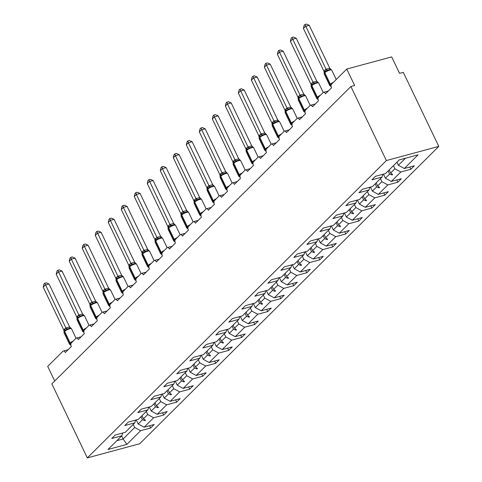 <?xml version="1.0" encoding="UTF-8"?>
<svg xmlns="http://www.w3.org/2000/svg" width="482" height="482" viewBox="0 0 482 482"><rect width="100%" height="100%" fill="white"/><g stroke="black" fill="none" stroke-linecap="round" stroke-linejoin="round"><path stroke-width="0.72" d="M438.783 146.395L403.307 72.348L399.566 73.36L391.679 56.906L346.763 69.04L354.65 85.495L350.902 86.507L51.851 383.853L87.326 457.9L139.732 443.741L438.783 146.395L386.383 160.554L87.326 457.9M54.713 381.009L47.712 366.386L62.889 351.3A2.832 1.609 74.9 0 1 63.335 351.035A2.832 1.609 74.9 0 1 65.323 352.523L71.33 346.552A2.832 1.609 -105.1 0 1 71.396 342.841L75.897 338.364A2.832 1.609 74.9 0 1 76.343 338.099A2.832 1.609 74.9 0 1 78.331 339.587L84.338 333.616A2.832 1.609 -105.1 0 1 84.404 329.905L88.911 325.428A2.832 1.609 74.9 0 1 89.351 325.163A2.832 1.609 74.9 0 1 91.345 326.651L97.346 320.681A2.832 1.609 -105.1 0 1 97.412 316.969L101.919 312.493A2.832 1.609 74.9 0 1 102.365 312.228A2.832 1.609 74.9 0 1 104.353 313.716L110.354 307.745A2.832 1.609 -105.1 0 1 110.426 304.034L114.927 299.557A2.832 1.609 74.9 0 1 115.373 299.292A2.832 1.609 74.9 0 1 117.361 300.78L123.368 294.809A2.832 1.609 -105.1 0 1 123.434 291.098L127.935 286.621A2.832 1.609 74.9 0 1 128.381 286.356A2.832 1.609 74.9 0 1 130.369 287.844L136.376 281.874A2.832 1.609 -105.1 0 1 136.442 278.162L140.949 273.686A2.832 1.609 74.9 0 1 141.389 273.421A2.832 1.609 74.9 0 1 143.383 274.909L149.384 268.938A2.832 1.609 -105.1 0 1 149.45 265.227L153.957 260.75A2.832 1.609 74.9 0 1 154.403 260.485A2.832 1.609 74.9 0 1 156.391 261.973L162.392 256.002A2.832 1.609 -105.1 0 1 162.464 252.291L166.965 247.814A2.832 1.609 74.9 0 1 167.411 247.549A2.832 1.609 74.9 0 1 169.399 249.037L175.406 243.067A2.832 1.609 -105.1 0 1 175.472 239.355L179.973 234.879A2.832 1.609 74.9 0 1 180.419 234.613A2.832 1.609 74.9 0 1 182.407 236.102L188.414 230.131A2.832 1.609 -105.1 0 1 188.48 226.42L192.987 221.943A2.832 1.609 74.9 0 1 193.427 221.678A2.832 1.609 74.9 0 1 195.421 223.166L201.422 217.195A2.832 1.609 -105.1 0 1 201.488 213.484L205.995 209.007A2.832 1.609 74.9 0 1 206.441 208.742A2.832 1.609 74.9 0 1 208.429 210.23L214.43 204.266A2.832 1.609 -105.1 0 1 214.502 200.548L219.003 196.072A2.832 1.609 74.9 0 1 219.449 195.806A2.832 1.609 74.9 0 1 221.437 197.295L227.444 191.33A2.832 1.609 -105.1 0 1 227.51 187.612L232.011 183.136A2.832 1.609 74.9 0 1 232.457 182.877A2.832 1.609 74.9 0 1 234.445 184.365L240.452 178.394A2.832 1.609 -105.1 0 1 240.518 174.683L245.025 170.2A2.832 1.609 74.9 0 1 245.465 169.941A2.832 1.609 74.9 0 1 247.459 171.429L253.46 165.459A2.832 1.609 -105.1 0 1 253.526 161.747L258.033 157.265A2.832 1.609 74.9 0 1 258.479 157.005A2.832 1.609 74.9 0 1 260.467 158.494L266.468 152.523A2.832 1.609 -105.1 0 1 266.54 148.811L271.041 144.329A2.832 1.609 74.9 0 1 271.487 144.07A2.832 1.609 74.9 0 1 273.475 145.558L279.482 139.587A2.832 1.609 -105.1 0 1 279.548 135.876L284.049 131.399A2.832 1.609 74.9 0 1 284.494 131.134A2.832 1.609 74.9 0 1 286.483 132.622L292.49 126.652A2.832 1.609 -105.1 0 1 292.556 122.94L297.063 118.464A2.832 1.609 74.9 0 1 297.502 118.198A2.832 1.609 74.9 0 1 299.497 119.687L305.498 113.716A2.832 1.609 -105.1 0 1 305.564 110.004L310.071 105.528A2.832 1.609 74.9 0 1 310.516 105.263A2.832 1.609 74.9 0 1 312.505 106.751L318.506 100.78A2.832 1.609 -105.1 0 1 318.578 97.069L323.079 92.592A2.832 1.609 74.9 0 1 323.524 92.327A2.832 1.609 74.9 0 1 325.513 93.815L331.52 87.845A2.832 1.609 -105.1 0 1 331.586 84.133L346.763 69.04M393.42 165.694L394.891 168.76L390.649 172.978L389.179 169.911M409.79 167.031L410.863 169.272L400.831 171.984L394.891 168.76M410.863 169.272L414.369 165.79L404.338 168.501L418.099 154.818L399.229 159.922L385.467 173.598L375.442 176.31L371.935 179.792L381.967 177.081L372.459 186.534L362.428 189.245L358.927 192.728L368.959 190.016L359.452 199.47L349.42 202.181L345.919 205.663L355.951 202.952L346.444 212.405L336.412 215.117L332.905 218.599L342.937 215.888L333.43 225.341L323.398 228.052L319.897 231.535L329.929 228.823L320.422 238.277L310.39 240.988L306.889 244.47L316.921 241.759L307.414 251.212L297.382 253.924L293.881 257.406L303.913 254.695L294.406 264.148L284.374 266.859L280.867 270.342L290.899 267.63L281.392 277.084L271.36 279.795L267.859 283.277L277.891 280.566L268.384 290.019L258.352 292.731L254.851 296.213L264.883 293.502L255.376 302.955L245.344 305.666L241.844 309.149L251.875 306.438L242.368 315.891L232.336 318.602L228.83 322.084L238.861 319.373L229.354 328.826L219.322 331.538L215.822 335.02L225.853 332.309L216.346 341.762L206.314 344.473L202.814 347.956L212.845 345.245L203.338 354.698L193.306 357.403L189.806 360.891L199.837 358.18L190.33 367.633L180.298 370.339L176.792 373.821L186.823 371.116L177.316 380.563L167.284 383.274L163.784 386.757L173.815 384.052L164.308 393.499L154.276 396.21L150.776 399.692L160.807 396.981L151.3 406.434L141.268 409.146L137.768 412.628L147.799 409.917L138.292 419.37L128.26 422.081L124.754 425.564L134.785 422.853L125.278 432.306L115.246 435.017L111.746 438.5L121.777 435.788L108.016 449.471L126.88 444.374L140.642 430.691L134.701 427.468L123.109 438.994L126.88 444.374M382.937 174.285L381.967 177.081M380.412 178.629L381.883 181.696L377.641 185.913L376.171 182.847M396.782 179.967L397.855 182.208L387.823 184.919L381.883 181.696M369.923 187.221L368.959 190.016M367.404 191.565L368.875 194.632L364.633 198.849L363.163 195.782M383.768 192.902L384.847 195.144L374.815 197.855L368.875 194.632M356.915 200.157L355.951 202.952M354.397 204.501L355.861 207.567L351.619 211.785L350.155 208.718M370.76 205.838L371.839 208.079L361.807 210.791L355.861 207.567M343.907 213.092L342.937 215.888M341.383 217.436L342.853 220.503L338.611 224.72L337.141 221.654M357.752 218.774L358.825 221.015L348.793 223.726L342.853 220.503M330.899 226.028L329.929 228.823M328.375 230.372L329.845 233.439L325.603 237.656L324.133 234.589M344.744 231.703L345.817 233.951L335.785 236.662L329.845 233.439M317.885 238.964L316.921 241.759M315.367 243.308L316.831 246.374L312.595 250.586L311.125 247.525M331.73 244.639L332.809 246.886L322.777 249.598L316.831 246.374M304.877 251.899L303.913 254.695M302.353 256.243L303.823 259.304L299.581 263.521L298.117 260.461M318.723 257.575L319.801 259.822L309.769 262.533L303.823 259.304M291.869 264.835L290.899 267.63M289.345 269.179L290.815 272.24L286.573 276.457L285.103 273.396M305.715 270.51L306.787 272.758L296.755 275.469L290.815 272.24M278.861 277.771L277.891 280.566M276.337 282.115L277.807 285.175L273.565 289.393L272.095 286.332M292.701 283.446L293.779 285.693L283.747 288.405L277.807 285.175M265.847 290.706L264.883 293.502M263.329 295.05L264.793 298.111L260.557 302.328L259.087 299.268M279.693 296.382L280.771 298.629L270.739 301.34L264.793 298.111M252.839 303.642L251.875 306.438M250.315 307.986L251.785 311.047L247.543 315.264L246.079 312.197M266.685 309.317L267.763 311.565L257.731 314.276L251.785 311.047M239.831 316.572L238.861 319.373M237.307 320.916L238.777 323.982L234.535 328.2L233.065 325.133M253.677 322.253L254.749 324.5L244.717 327.212L238.777 323.982M226.823 329.507L225.853 332.309M224.299 333.851L225.769 336.918L221.527 341.136L220.057 338.069M240.663 335.189L241.741 337.436L231.709 340.147L225.769 336.918M213.809 342.443L212.845 345.245M211.291 346.787L212.755 349.854L208.513 354.071L207.049 351.004M227.655 348.125L228.733 350.372L218.701 353.083L212.755 349.854M200.801 355.379L199.837 358.18M198.277 359.723L199.747 362.789L195.505 367.007L194.035 363.94M214.647 361.06L215.725 363.308L205.694 366.019L199.747 362.789M187.793 368.314L186.823 371.116M185.269 372.658L186.739 375.725L182.497 379.943L181.027 376.876M201.639 373.996L202.711 376.243L192.68 378.948L186.739 375.725M174.785 381.25L173.815 384.052M172.261 385.594L173.731 388.661L169.489 392.878L168.019 389.811M188.625 386.932L189.703 389.179L179.672 391.884L173.731 388.661M161.771 394.186L160.807 396.981M159.253 398.53L160.717 401.596L156.475 405.814L155.011 402.747M175.617 399.867L176.695 402.108L166.664 404.82L160.717 401.596M148.763 407.121L147.799 409.917M146.239 411.465L147.709 414.532L143.467 418.75L141.997 415.683M162.609 412.803L163.687 415.044L153.656 417.755L147.709 414.532M135.755 420.057L134.785 422.853M133.231 424.401L134.701 427.468M140.642 430.691L150.673 427.98L154.18 424.497L144.148 427.209L138.201 423.985L142.443 419.768L145.034 420.708L145.45 420.292L143.467 418.75M149.601 425.739L150.673 427.98M122.747 432.993L121.777 435.788M404.338 168.501L398.391 165.278L396.927 162.211M400.831 171.984L391.324 181.437L401.355 178.726L397.855 182.208M391.324 181.437L385.383 178.213L383.437 174.153M387.823 184.919L378.316 194.373L388.347 191.661L384.847 195.144M378.316 194.373L372.375 191.149L370.429 187.082M374.815 197.855L365.308 207.308L375.339 204.597L371.839 208.079M365.308 207.308L359.367 204.085L357.421 200.018M361.807 210.791L352.3 220.244L362.331 217.533L358.825 221.015M352.3 220.244L346.353 217.02L344.407 212.954M348.793 223.726L339.286 233.18L349.317 230.468L345.817 233.951M339.286 233.18L333.345 229.956L331.399 225.889M335.785 236.662L326.278 246.115L336.309 243.404L332.809 246.886M326.278 246.115L320.337 242.886L318.391 238.825M322.777 249.598L313.27 259.051L323.302 256.34L319.801 259.822M313.27 259.051L307.329 255.822L305.383 251.761M309.769 262.533L300.262 271.987L310.294 269.275L306.787 272.758M300.262 271.987L294.315 268.757L292.369 264.696M296.755 275.469L287.248 284.922L297.28 282.211L293.779 285.693M287.248 284.922L281.307 281.693L279.361 277.632M283.747 288.405L274.24 297.858L284.272 295.147L280.771 298.629M274.24 297.858L268.299 294.629L266.353 290.568M270.739 301.34L261.232 310.794L271.264 308.082L267.763 311.565M261.232 310.794L255.291 307.564L253.345 303.503M257.731 314.276L248.224 323.729L258.256 321.018L254.749 324.5M248.224 323.729L242.277 320.5L240.331 316.439M244.717 327.212L235.21 336.665L245.242 333.954L241.741 337.436M235.21 336.665L229.269 333.436L227.323 329.375M231.709 340.147L222.202 349.601L232.234 346.889L228.733 350.372M222.202 349.601L216.261 346.371L214.315 342.31M218.701 353.083L209.194 362.53L219.226 359.825L215.725 363.308M209.194 362.53L203.253 359.307L201.307 355.246M205.694 366.019L196.186 375.466L206.218 372.761L202.711 376.243M196.186 375.466L190.239 372.243L188.293 368.182M192.68 378.948L183.172 388.402L193.204 385.69L189.703 389.179M183.172 388.402L177.231 385.178L175.285 381.117M179.672 391.884L170.164 401.337L180.196 398.626L176.695 402.108M170.164 401.337L164.223 398.114L162.277 394.053M166.664 404.82L157.156 414.273L167.188 411.562L163.687 415.044M157.156 414.273L151.215 411.05L149.269 406.989M153.656 417.755L144.148 427.209M388.155 170.929L389.625 173.996L385.383 178.213M389.625 173.996L392.215 174.936L392.631 174.52L390.649 172.978M375.147 183.865L376.617 186.932L372.375 191.149M376.617 186.932L379.207 187.872L379.623 187.456L377.641 185.913M362.139 196.801L363.609 199.867L359.367 204.085M363.609 199.867L366.193 200.807L366.615 200.392L364.633 198.849M349.131 209.736L350.595 212.803L346.353 217.02M350.595 212.803L353.186 213.737L353.601 213.327L351.619 211.785M336.117 222.672L337.587 225.739L333.345 229.956M337.587 225.739L340.178 226.673L340.593 226.263L338.611 224.72M323.109 235.608L324.579 238.674L320.337 242.886M324.579 238.674L327.17 239.608L327.585 239.199L325.603 237.656M310.101 248.543L311.571 251.604L307.329 255.822M311.571 251.604L314.156 252.544L314.571 252.134L312.595 250.586M297.093 261.479L298.557 264.54L294.315 268.757M298.557 264.54L301.148 265.48L301.563 265.064L299.581 263.521M284.079 274.415L285.549 277.475L281.307 281.693M285.549 277.475L288.14 278.415L288.555 278L286.573 276.457M271.071 287.35L272.541 290.411L268.299 294.629M272.541 290.411L275.132 291.351L275.547 290.935L273.565 289.393M258.063 300.286L259.533 303.347L255.291 307.564M259.533 303.347L262.118 304.287L262.533 303.871L260.557 302.328M245.055 313.216L246.519 316.282L242.277 320.5M246.519 316.282L249.11 317.222L249.525 316.807L247.543 315.264M232.041 326.151L233.511 329.218L229.269 333.436M233.511 329.218L236.102 330.158L236.517 329.742L234.535 328.2M219.033 339.087L220.503 342.154L216.261 346.371M220.503 342.154L223.094 343.094L223.509 342.678L221.527 341.136M206.025 352.023L207.495 355.089L203.253 359.307M207.495 355.089L210.08 356.029L210.495 355.614L208.513 354.071M193.017 364.958L194.481 368.025L190.239 372.243M194.481 368.025L197.072 368.965L197.487 368.549L195.505 367.007M180.003 377.894L181.473 380.961L177.231 385.178M181.473 380.961L184.064 381.901L184.479 381.485L182.497 379.943M166.995 390.83L168.465 393.896L164.223 398.114M168.465 393.896L171.056 394.836L171.472 394.421L169.489 392.878M153.987 403.765L155.457 406.832L151.215 411.05M155.457 406.832L158.042 407.772L158.458 407.356L156.475 405.814M140.979 416.701L142.443 419.768M136.255 419.924L138.201 423.985M121.639 435.927L123.109 438.994L116.861 440.681M405.483 158.229L398.391 165.278M386.383 160.554L350.902 86.507M144.467 419.527L145.034 420.708M157.481 406.591L158.042 407.772M170.489 393.655L171.056 394.836M183.497 380.72L184.064 381.901M196.505 367.784L197.072 368.965M209.519 354.848L210.08 356.029M222.527 341.913L223.094 343.094M235.535 328.977L236.102 330.158M248.543 316.041L249.11 317.222M261.557 303.106L262.118 304.287M274.565 290.176L275.132 291.351M287.573 277.24L288.14 278.415M300.581 264.305L301.148 265.48M313.595 251.369L314.156 252.544M326.603 238.433L327.17 239.608M339.611 225.498L340.178 226.673M352.619 212.562L353.186 213.737M365.633 199.626L366.193 200.807M378.641 186.691L379.207 187.872M391.649 173.755L392.215 174.936M43.217 287.103L43.94 284.037L44.772 283.211L46.266 282.807L49.044 284.019L45.302 285.031L43.217 287.103L63.817 330.11L64.871 328.706A2.073 1.621 45.2 0 1 64.721 330.58A0.946 0.735 -134.8 0 0 64.654 331.435A4.055 1.03 154.4 0 1 69.667 328.784A4.055 1.03 154.4 0 1 71.535 328.814L70.348 328.103L67.54 328.863L66.679 329.821L64.474 330.827L63.967 332.568L69.486 344.082A4.055 1.03 -25.6 0 1 69.926 343.202L70.173 342.955A4.055 1.03 -25.6 0 1 73.216 341.027M49.044 284.019L69.613 326.947L71.535 328.814L76.048 338.237M44.772 283.211L65.865 327.959L69.613 326.947M64.871 328.706L65.865 327.959M69.8 344.473L69.486 344.082M69.661 344.335L70.95 343.582A0.946 0.735 -134.8 0 1 70.173 342.955L64.654 331.435L64.407 331.682A4.055 1.03 154.4 0 0 63.967 332.568M70.932 345.317L69.739 344.431M66.679 329.821L65.901 328.031M63.973 331.52L63.817 330.11M56.225 274.168L56.948 271.107L57.78 270.275L59.28 269.872L62.051 271.083L58.31 272.095L56.225 274.168L76.825 317.174L77.879 315.77A2.073 1.621 45.2 0 1 77.735 317.644A0.946 0.735 -134.8 0 0 77.668 318.5A4.055 1.03 154.4 0 1 82.675 315.849A4.055 1.03 154.4 0 1 84.543 315.879L83.356 315.168L80.548 315.927L79.687 316.885L77.385 317.993L76.975 319.632L82.494 331.146A4.055 1.03 -25.6 0 1 82.934 330.266L83.187 330.019A4.055 1.03 -25.6 0 1 86.23 328.091M62.051 271.083L82.657 314.089L84.543 315.879L89.056 325.302M57.78 270.275L78.879 315.023L82.621 314.011M77.879 315.77L78.879 315.023M82.808 331.544L82.494 331.146M82.669 331.405L83.958 330.646A0.946 0.735 -134.8 0 1 83.187 330.019L77.668 318.5L77.415 318.747A4.055 1.03 154.4 0 0 76.975 319.632M83.94 332.381L82.753 331.496M79.687 316.885L78.915 315.095M76.981 318.584L76.825 317.174M69.233 261.232L69.956 258.171L70.794 257.34L72.288 256.936L75.059 258.147L71.318 259.159L69.233 261.232L89.839 304.238L90.887 302.835A2.073 1.621 45.2 0 1 90.743 304.708A0.946 0.735 -134.8 0 0 90.676 305.564A4.055 1.03 154.4 0 1 95.689 302.913A4.055 1.03 154.4 0 1 97.551 302.943L96.37 302.232L95.044 302.413L90.375 305.082M75.059 258.147L95.665 301.154L97.551 302.943L102.07 312.366M70.794 257.34L71.318 259.159L91.887 302.087L95.629 301.075M90.887 302.835L91.887 302.087M95.816 318.608L95.502 318.21A4.055 1.03 -25.6 0 1 95.942 317.331L96.195 317.084A4.055 1.03 -25.6 0 1 99.238 315.156M95.683 318.469L96.972 317.71A0.946 0.735 -134.8 0 1 96.195 317.084L90.676 305.564L90.423 305.811A4.055 1.03 154.4 0 0 89.989 306.697L95.502 318.21M96.948 319.452L95.761 318.56M92.701 303.949L91.923 302.16M89.995 305.648L89.839 304.238M82.241 248.296L82.97 245.236L83.802 244.404L85.296 244L88.073 245.211L84.326 246.224L82.241 248.296L102.847 291.303L103.901 289.899A2.073 1.621 45.2 0 1 103.751 291.773A0.946 0.735 -134.8 0 0 103.684 292.628A4.055 1.03 154.4 0 1 108.697 289.977A4.055 1.03 154.4 0 1 110.559 290.007L109.378 289.296L108.052 289.477L103.383 292.146M88.073 245.211L108.673 288.218L110.559 290.007L115.078 299.43M83.802 244.404L84.326 246.224L104.895 289.152L108.637 288.14M103.901 289.899L104.895 289.152M108.824 305.672L108.516 305.281A4.055 1.03 -25.6 0 1 108.956 304.395L109.203 304.148A4.055 1.03 -25.6 0 1 112.246 302.22M108.691 305.534L109.98 304.775A0.946 0.735 -134.8 0 1 109.203 304.148L103.684 292.628L103.437 292.875A4.055 1.03 154.4 0 0 102.997 293.761L108.516 305.281M109.962 306.516L108.769 305.624M105.709 291.02L104.931 289.224M103.003 292.713L102.847 291.303M95.255 235.361L95.978 232.3L96.81 231.468L98.304 231.065L101.081 232.276L97.34 233.288L95.255 235.361L115.855 278.367L116.909 276.963A2.073 1.621 45.2 0 1 116.758 278.837A0.946 0.735 -134.8 0 0 116.692 279.693A4.055 1.03 154.4 0 1 121.705 277.042A4.055 1.03 154.4 0 1 123.573 277.072L122.386 276.361L119.578 277.12L118.717 278.084L116.409 279.192L116.005 280.825L121.524 292.345A4.055 1.03 -25.6 0 1 121.964 291.459L122.211 291.212A4.055 1.03 -25.6 0 1 125.254 289.284M101.081 232.276L121.687 275.282L123.32 276.728M96.81 231.468L117.903 276.216L121.651 275.21M116.909 276.963L117.903 276.216M121.838 292.737L121.524 292.345M121.699 292.598L122.988 291.839A0.946 0.735 -134.8 0 1 122.211 291.212L116.692 279.693L116.445 279.94A4.055 1.03 154.4 0 0 116.005 280.825M122.97 293.58L121.777 292.688M118.717 278.084L117.939 276.294M116.011 279.777L115.855 278.367M108.263 222.425L108.986 219.364L109.824 218.533L111.318 218.129L114.089 219.346L110.348 220.352L108.263 222.425L128.863 265.431L129.917 264.028A2.073 1.621 45.2 0 1 129.772 265.901A0.946 0.735 -134.8 0 0 129.706 266.757A4.055 1.03 154.4 0 1 134.719 264.106A4.055 1.03 154.4 0 1 136.581 264.136L135.394 263.425L132.586 264.184L131.725 265.148L129.423 266.251L129.013 267.89L134.532 279.409A4.055 1.03 -25.6 0 1 134.972 278.524L135.225 278.277A4.055 1.03 -25.6 0 1 138.268 276.349M114.089 219.346L134.659 262.274L136.581 264.136L141.093 273.559M109.824 218.533L110.348 220.352L130.917 263.28L134.659 262.274M129.917 264.028L130.917 263.28M134.846 279.801L134.532 279.409M134.707 279.662L135.996 278.903A0.946 0.735 -134.8 0 1 135.225 278.277L129.706 266.757L129.453 267.004A4.055 1.03 154.4 0 0 129.013 267.89M135.978 280.645L134.791 279.753M131.725 265.148L130.953 263.359M129.019 266.841L128.863 265.431M121.271 209.495L121.994 206.429L122.832 205.597L124.326 205.193L127.097 206.41L123.356 207.417L121.271 209.495L141.877 252.496L142.925 251.092A2.073 1.621 45.2 0 1 142.78 252.972A0.946 0.735 -134.8 0 0 142.714 253.821A4.055 1.03 154.4 0 1 147.727 251.17A4.055 1.03 154.4 0 1 149.589 251.2L148.408 250.489L145.594 251.249L144.739 252.213L142.527 253.219L142.027 254.954L147.54 266.474A4.055 1.03 -25.6 0 1 147.98 265.588L148.233 265.341A4.055 1.03 -25.6 0 1 151.276 263.413M127.097 206.41L147.667 249.339L149.589 251.2L154.107 260.623M122.832 205.597L123.356 207.417L143.925 250.345L147.667 249.339M142.925 251.092L143.925 250.345A2.073 1.283 -126.6 0 0 145.594 251.249M147.854 266.865L147.54 266.474M147.721 266.727L149.01 265.968A0.946 0.735 -134.8 0 1 148.233 265.341L142.714 253.821L142.461 254.068A4.055 1.03 154.4 0 0 142.027 254.954M148.986 267.709L147.799 266.817M144.739 252.213L143.961 250.423M142.033 253.906L141.877 252.496M134.279 196.56L135.008 193.493L135.84 192.661L137.334 192.258L140.111 193.475L136.364 194.487L134.279 196.56L154.885 239.56L155.939 238.156A2.073 1.621 45.2 0 1 155.788 240.036A0.946 0.735 -134.8 0 0 155.722 240.886A4.055 1.03 154.4 0 1 160.735 238.235A4.055 1.03 154.4 0 1 162.603 238.265L161.416 237.554L160.09 237.734L155.421 240.404M140.111 193.475L160.675 236.403L162.603 238.265L167.115 247.688M135.84 192.661L136.364 194.487L156.933 237.415L160.675 236.403M155.939 238.156L156.933 237.415M160.861 253.93L160.554 253.538A4.055 1.03 -25.6 0 1 160.994 252.652L161.241 252.405A4.055 1.03 -25.6 0 1 164.284 250.477M160.729 253.791L162.018 253.032A0.946 0.735 -134.8 0 1 161.241 252.405L155.722 240.886L155.475 241.139A4.055 1.03 154.4 0 0 155.035 242.018L160.554 253.538M162 254.773L160.807 253.881M157.747 239.277L156.969 237.487M155.041 240.97L154.885 239.56M147.293 183.624L148.016 180.557L148.848 179.726L150.342 179.322L153.119 180.539L149.378 181.551L147.293 183.624L167.893 226.624L168.947 225.221A2.073 1.621 45.2 0 1 168.796 227.1A0.946 0.735 -134.8 0 0 168.73 227.95A4.055 1.03 154.4 0 1 173.743 225.299A4.055 1.03 154.4 0 1 175.611 225.329L174.424 224.618L171.616 225.377L170.755 226.341L168.447 227.45L168.043 229.083L173.562 240.602A4.055 1.03 -25.6 0 1 174.002 239.717L174.249 239.47A4.055 1.03 -25.6 0 1 177.292 237.548M153.119 180.539L173.689 223.467L175.611 225.329L180.123 234.752M148.848 179.726L169.941 224.479L173.689 223.467M168.947 225.221L169.941 224.479M173.875 240.994L173.562 240.602M173.737 240.855L175.026 240.096A0.946 0.735 -134.8 0 1 174.249 239.47L168.73 227.95L168.483 228.203A4.055 1.03 154.4 0 0 168.043 229.083M175.008 241.837L173.815 240.952M170.755 226.341L169.977 224.552M168.049 228.034L167.893 226.624M160.301 170.688L161.024 167.622L161.862 166.79L163.356 166.386L166.127 167.603L162.386 168.616L160.301 170.688L180.901 213.689L181.955 212.285A2.073 1.621 45.2 0 1 181.81 214.165A0.946 0.735 -134.8 0 0 181.744 215.014A4.055 1.03 154.4 0 1 186.757 212.363A4.055 1.03 154.4 0 1 188.619 212.393L187.432 211.688L184.624 212.442L183.763 213.406L181.461 214.508L181.051 216.147L186.57 227.667A4.055 1.03 -25.6 0 1 187.01 226.781L187.263 226.534A4.055 1.03 -25.6 0 1 190.306 224.612M166.127 167.603L186.697 210.532L188.619 212.393L193.131 221.816M161.862 166.79L162.386 168.616L182.955 211.544L186.697 210.532M181.955 212.285L182.955 211.544M186.883 228.058L186.57 227.667M186.745 227.92L188.034 227.161A0.946 0.735 -134.8 0 1 187.263 226.534L181.744 215.014L181.491 215.267A4.055 1.03 154.4 0 0 181.051 216.147M188.016 228.902L186.829 228.016M183.763 213.406L182.991 211.616M181.057 215.099L180.901 213.689M173.309 157.753L174.038 154.686L174.87 153.86L176.364 153.451L179.141 154.668L175.394 155.68L173.309 157.753L193.915 200.753L194.963 199.349A2.073 1.621 45.2 0 1 194.818 201.229A0.946 0.735 -134.8 0 0 194.752 202.078A4.055 1.03 154.4 0 1 199.765 199.428A4.055 1.03 154.4 0 1 201.627 199.458L200.446 198.753L199.12 198.927L194.451 201.597M179.141 154.668L199.705 197.596L201.627 199.458L206.145 208.881M174.87 153.86L175.394 155.68L195.963 198.608L199.705 197.596M194.963 199.349L195.963 198.608M199.891 215.123L201.024 215.966M199.759 214.984L201.048 214.225A0.946 0.735 -134.8 0 1 200.271 213.598A4.055 1.03 -25.6 0 1 203.314 211.676M196.777 200.47L195.999 198.68M194.071 202.163L193.915 200.753M186.317 144.817L187.046 141.75L187.878 140.925L189.372 140.521L192.149 141.732L188.402 142.744L186.317 144.817L206.923 187.817L207.977 186.413A2.073 1.621 45.2 0 1 207.826 188.293A0.946 0.735 -134.8 0 0 207.76 189.143A4.055 1.03 154.4 0 1 212.773 186.492A4.055 1.03 154.4 0 1 214.641 186.522L213.454 185.817L210.646 186.576L209.784 187.534L207.477 188.643L207.073 190.276L212.592 201.795A4.055 1.03 -25.6 0 1 213.032 200.91L213.279 200.663A4.055 1.03 -25.6 0 1 216.322 198.741M192.149 141.732L212.713 184.66L214.641 186.522L219.153 195.945M187.878 140.925L188.402 142.744L208.971 185.672L212.713 184.66M207.977 186.413L208.971 185.672M212.899 202.187L212.592 201.795M212.767 202.048L214.056 201.289A0.946 0.735 -134.8 0 1 213.279 200.663L207.76 189.143L207.513 189.396A4.055 1.03 154.4 0 0 207.073 190.276M214.038 203.03L212.845 202.145M209.784 187.534L209.007 185.745M207.079 189.227L206.923 187.817M199.331 131.881L200.054 128.815L200.886 127.989L202.386 127.585L205.157 128.796L201.416 129.809L199.331 131.881L219.931 174.882L220.985 173.478A2.073 1.621 45.2 0 1 220.834 175.358A0.946 0.735 -134.8 0 0 220.768 176.213A4.055 1.03 154.4 0 1 225.781 173.556A4.055 1.03 154.4 0 1 227.649 173.586L226.462 172.881L223.654 173.641L222.792 174.598L220.485 175.707L220.081 177.34L225.6 188.86A4.055 1.03 -25.6 0 1 226.04 187.98L226.287 187.727A4.055 1.03 -25.6 0 1 229.33 185.805M205.157 128.796L225.727 171.725L227.649 173.586L232.161 183.015M200.886 127.989L221.979 172.737L225.727 171.725M220.985 173.478L221.979 172.737M225.913 189.251L225.6 188.86M225.775 189.113L227.064 188.354A0.946 0.735 -134.8 0 1 226.287 187.727L220.768 176.213L220.521 176.46A4.055 1.03 154.4 0 0 220.081 177.34M227.046 190.095L225.853 189.209M222.792 174.598L222.015 172.809M220.087 176.292L219.931 174.882M212.339 118.946L213.062 115.879L213.9 115.053L215.394 114.65L218.165 115.861L214.424 116.873L212.339 118.946L232.939 161.946L233.993 160.542A2.073 1.621 45.2 0 1 233.848 162.422A0.946 0.735 -134.8 0 0 233.782 163.278A4.055 1.03 154.4 0 1 238.795 160.62A4.055 1.03 154.4 0 1 240.657 160.651L239.47 159.946L236.662 160.705L235.8 161.663L233.595 162.669L233.089 164.404L238.608 175.924A4.055 1.03 -25.6 0 1 239.048 175.044L239.301 174.791A4.055 1.03 -25.6 0 1 242.344 172.869M218.165 115.861L238.735 158.789L240.657 160.651L245.169 170.08M213.9 115.053L214.424 116.873L234.993 159.801L238.735 158.789M233.993 160.542L234.993 159.801M238.921 176.316L238.608 175.924M238.783 176.177L240.072 175.418A0.946 0.735 -134.8 0 1 239.301 174.791L233.782 163.278L233.529 163.525A4.055 1.03 154.4 0 0 233.089 164.404M240.054 177.159L238.867 176.273M235.8 161.663L235.029 159.873M233.095 163.356L232.939 161.946M225.347 106.01L226.076 102.943L226.908 102.118L228.402 101.714L231.179 102.925L227.432 103.937L225.347 106.01L245.953 149.01L247.001 147.606A2.073 1.621 45.2 0 1 246.856 149.486A0.946 0.735 -134.8 0 0 246.79 150.342A4.055 1.03 154.4 0 1 251.803 147.685A4.055 1.03 154.4 0 1 253.665 147.715L252.484 147.01L249.67 147.769L248.814 148.727L246.603 149.733L246.103 151.469L251.622 162.988A4.055 1.03 -25.6 0 1 252.056 162.109L252.309 161.856A4.055 1.03 -25.6 0 1 255.352 159.934M231.179 102.925L251.743 145.853L253.665 147.715L258.183 157.144M226.908 102.118L227.432 103.937L248.001 146.865L251.743 145.853M247.001 147.606L248.001 146.865M251.929 163.38L251.622 162.988M251.797 163.241L253.086 162.482A0.946 0.735 -134.8 0 1 252.309 161.856L246.79 150.342L246.537 150.589A4.055 1.03 154.4 0 0 246.103 151.469M253.062 164.223L251.875 163.338M248.814 148.727L248.037 146.938M246.109 150.42L245.953 149.01M238.355 93.074L239.084 90.007L239.916 89.182L241.41 88.778L244.187 89.989L240.446 91.002L238.355 93.074L258.961 136.075L260.015 134.671A2.073 1.621 45.2 0 1 259.864 136.551A0.946 0.735 -134.8 0 0 259.798 137.406A4.055 1.03 154.4 0 1 264.811 134.749A4.055 1.03 154.4 0 1 266.679 134.779L265.492 134.074L262.684 134.833L261.822 135.791L259.515 136.9L259.111 138.533L264.63 150.053A4.055 1.03 -25.6 0 1 265.07 149.173L265.317 148.92A4.055 1.03 -25.6 0 1 268.36 146.998M244.187 89.989L264.757 132.918L266.679 134.779L271.191 144.208M239.916 89.182L261.009 133.93L264.757 132.918M260.015 134.671L261.009 133.93M264.937 150.444L264.63 150.053M264.805 150.306L266.094 149.547A0.946 0.735 -134.8 0 1 265.317 148.92L259.798 137.406L259.551 137.653A4.055 1.03 154.4 0 0 259.111 138.533M266.076 151.288L264.883 150.402M261.822 135.791L261.045 134.002M259.117 137.49L258.961 136.075M251.369 80.139L252.092 77.072L252.923 76.246L254.424 75.843L257.195 77.054L253.454 78.066L251.369 80.139L271.969 123.139L273.023 121.735A2.073 1.621 45.2 0 1 272.872 123.615A0.946 0.735 -134.8 0 0 272.806 124.47A4.055 1.03 154.4 0 1 277.819 121.813A4.055 1.03 154.4 0 1 279.687 121.844L278.5 121.139L277.174 121.313L272.511 123.988M257.195 77.054L277.765 119.982L279.687 121.844L284.199 131.273M252.923 76.246L274.017 120.994L277.765 119.982M273.023 121.735L274.017 120.994M277.951 137.509L277.638 137.117A4.055 1.03 -25.6 0 1 278.078 136.237L278.325 135.984A4.055 1.03 -25.6 0 1 281.368 134.062M277.813 137.37L279.102 136.611A0.946 0.735 -134.8 0 1 278.325 135.984L272.806 124.47L272.559 124.718A4.055 1.03 154.4 0 0 272.119 125.603L277.638 137.117M279.084 138.352L277.891 137.466M274.83 122.856L274.059 121.066M272.125 124.555L271.969 123.139M264.377 67.203L265.1 64.136L265.937 63.311L267.432 62.907L270.203 64.118L266.462 65.13L264.377 67.203L284.976 110.209L286.031 108.799A2.073 1.621 45.2 0 1 285.886 110.679A0.946 0.735 -134.8 0 0 285.82 111.535A4.055 1.03 154.4 0 1 290.833 108.884A4.055 1.03 154.4 0 1 292.695 108.914L291.508 108.203L288.7 108.962L287.838 109.92L285.633 110.926L285.127 112.668L290.646 124.181A4.055 1.03 -25.6 0 1 291.086 123.302L291.339 123.049A4.055 1.03 -25.6 0 1 294.382 121.127M270.203 64.118L290.773 107.046L292.695 108.914L297.213 118.337M265.937 63.311L266.462 65.13L287.031 108.058L290.773 107.046M286.031 108.799L287.031 108.058M290.959 124.573L290.646 124.181M290.821 124.434L292.11 123.675A0.946 0.735 -134.8 0 1 291.339 123.049L285.82 111.535L285.567 111.782A4.055 1.03 154.4 0 0 285.127 112.668M292.092 125.416L290.899 124.525M287.838 109.92L287.067 108.131M285.133 111.619L284.976 110.209M277.385 54.267L278.114 51.2L278.945 50.375L280.44 49.971L283.217 51.182L279.47 52.195L277.385 54.267L297.99 97.274L299.039 95.864A2.073 1.621 45.2 0 1 298.894 97.744A0.946 0.735 -134.8 0 0 298.828 98.599A4.055 1.03 154.4 0 1 303.841 95.948A4.055 1.03 154.4 0 1 305.702 95.978L304.522 95.267L301.708 96.026L300.852 96.984L298.641 97.991L298.141 99.732L303.66 111.246A4.055 1.03 -25.6 0 1 304.094 110.366L304.347 110.119A4.055 1.03 -25.6 0 1 307.389 108.191M283.217 51.182L303.781 94.111L305.702 95.978L310.221 105.401M278.945 50.375L279.47 52.195L300.039 95.123L303.781 94.111M299.039 95.864L300.039 95.123M303.967 111.637L303.66 111.246M303.835 111.499L305.124 110.74A0.946 0.735 -134.8 0 1 304.347 110.119L298.828 98.599L298.575 98.846A4.055 1.03 154.4 0 0 298.141 99.732M305.1 112.481L303.913 111.595M300.852 96.984L300.075 95.195M298.147 98.683L297.99 97.274M290.393 41.331L291.122 38.265L291.953 37.439L293.448 37.036L296.225 38.247L292.484 39.259L290.393 41.331L310.998 84.338L312.053 82.934A2.073 1.621 45.2 0 1 311.902 84.808A0.946 0.735 -134.8 0 0 311.836 85.663A4.055 1.03 154.4 0 1 316.849 83.012A4.055 1.03 154.4 0 1 318.716 83.043L317.53 82.332L314.722 83.091L313.86 84.049L311.655 85.055L311.149 86.796L316.668 98.31A4.055 1.03 -25.6 0 1 317.108 97.43L317.355 97.183A4.055 1.03 -25.6 0 1 320.397 95.255M296.225 38.247L316.794 81.175L318.716 83.043L323.229 92.466M291.953 37.439L313.047 82.187L316.794 81.175M312.053 82.934L313.047 82.187A2.073 1.283 -126.6 0 0 314.722 83.091M316.975 98.702L316.668 98.31M316.843 98.563L318.132 97.81A0.946 0.735 -134.8 0 1 317.355 97.183L311.836 85.663L311.589 85.91A4.055 1.03 154.4 0 0 311.149 86.796M318.114 99.545L316.921 98.659M313.86 84.049L313.083 82.259M311.155 85.748L310.998 84.338M303.407 28.396L304.13 25.335L304.961 24.504L306.462 24.1L309.233 25.311L305.492 26.323L303.407 28.396L324.006 71.402L325.061 69.998A2.073 1.621 45.2 0 1 324.91 71.872A0.946 0.735 -134.8 0 0 324.844 72.728A4.055 1.03 154.4 0 1 329.857 70.077A4.055 1.03 154.4 0 1 331.724 70.107L330.538 69.396L329.212 69.577L324.549 72.246M309.233 25.311L329.839 68.317L331.724 70.107L336.231 79.512M304.961 24.504L326.061 69.251L329.802 68.239M325.061 69.998L326.061 69.251M329.989 85.772L329.676 85.374A4.055 1.03 -25.6 0 1 330.116 84.495L330.363 84.248A4.055 1.03 -25.6 0 1 333.405 82.32M329.851 85.633L331.14 84.874A0.946 0.735 -134.8 0 1 330.363 84.248L324.844 72.728L324.597 72.975A4.055 1.03 154.4 0 0 324.157 73.86L329.676 85.374M331.122 86.609L329.929 85.724M326.868 71.113L326.097 69.324M324.163 72.812L324.006 71.402M64.618 328.953A2.073 1.621 45.2 0 1 64.474 330.827A0.946 0.735 45.2 0 0 64.407 331.682L69.926 343.202A0.946 0.735 45.2 0 0 70.703 343.829A2.073 1.621 45.2 0 1 70.908 343.883M65.895 327.941A2.073 1.283 -126.6 0 0 67.54 328.863M69.577 326.947A2.073 0.97 -86.2 0 0 70.348 328.103M77.626 316.017A2.073 1.621 45.2 0 1 77.481 317.897A0.946 0.735 45.2 0 0 77.415 318.747L82.934 330.266A0.946 0.735 45.2 0 0 83.711 330.893A2.073 1.621 45.2 0 1 83.922 330.947M78.903 315.005A2.073 1.283 -126.6 0 0 80.548 315.927M82.585 314.011A2.073 0.97 -86.2 0 0 83.356 315.168M90.64 303.082A2.073 1.621 45.2 0 1 90.489 304.961A0.946 0.735 45.2 0 0 90.423 305.811L95.942 317.331A0.946 0.735 45.2 0 0 96.719 317.957A2.073 1.621 45.2 0 1 96.93 318.012M91.911 302.069A2.073 1.283 -126.6 0 0 93.556 302.991M95.593 301.075A2.073 0.97 -86.2 0 0 96.37 302.232M103.648 290.146A2.073 1.621 45.2 0 1 103.503 292.026A0.946 0.735 45.2 0 0 103.437 292.875L108.956 304.395A0.946 0.735 45.2 0 0 109.727 305.022A2.073 1.621 45.2 0 1 109.938 305.076M104.919 289.134A2.073 1.283 -126.6 0 0 106.57 290.056M108.607 288.14A2.073 0.97 -86.2 0 0 109.378 289.296M116.656 277.21A2.073 1.621 45.2 0 1 116.511 279.09A0.946 0.735 45.2 0 0 116.445 279.94L121.964 291.459A0.946 0.735 45.2 0 0 122.741 292.086A2.073 1.621 45.2 0 1 122.946 292.14M117.933 276.198A2.073 1.283 -126.6 0 0 119.578 277.12M121.615 275.204A2.073 0.97 -86.2 0 0 122.386 276.361M129.664 264.275A2.073 1.621 45.2 0 1 129.519 266.154A0.946 0.735 45.2 0 0 129.453 267.004L134.972 278.524A0.946 0.735 45.2 0 0 135.749 279.15A2.073 1.621 45.2 0 1 135.96 279.205M130.941 263.262A2.073 1.283 -126.6 0 0 132.586 264.184M134.623 262.268A2.073 0.97 -86.2 0 0 135.394 263.425M142.678 251.339A2.073 1.621 45.2 0 1 142.527 253.219A0.946 0.735 45.2 0 0 142.461 254.068L147.98 265.588A0.946 0.735 45.2 0 0 148.757 266.215A2.073 1.621 45.2 0 1 148.968 266.269M147.631 249.333A2.073 0.97 -86.2 0 0 148.408 250.489M155.686 238.403A2.073 1.621 45.2 0 1 155.541 240.283A0.946 0.735 45.2 0 0 155.475 241.139L160.994 252.652A0.946 0.735 45.2 0 0 161.765 253.279A2.073 1.621 45.2 0 1 161.976 253.333M156.957 237.391A2.073 1.283 -126.6 0 0 158.608 238.313M160.645 236.397A2.073 0.97 -86.2 0 0 161.416 237.554M168.694 225.468A2.073 1.621 45.2 0 1 168.549 227.347A0.946 0.735 45.2 0 0 168.483 228.203L174.002 239.717A0.946 0.735 45.2 0 0 174.779 240.343A2.073 1.621 45.2 0 1 174.984 240.398M169.971 224.455A2.073 1.283 -126.6 0 0 171.616 225.377M173.653 223.461A2.073 0.97 -86.2 0 0 174.424 224.618M181.708 212.532A2.073 1.621 45.2 0 1 181.557 214.412A0.946 0.735 45.2 0 0 181.491 215.267L187.01 226.781A0.946 0.735 45.2 0 0 187.787 227.408A2.073 1.621 45.2 0 1 187.998 227.468M182.979 211.526A2.073 1.283 -126.6 0 0 184.624 212.442M186.661 210.526A2.073 0.97 -86.2 0 0 187.432 211.688M194.716 199.596A2.073 1.621 45.2 0 1 194.565 201.476A0.946 0.735 45.2 0 0 194.499 202.332A4.055 1.03 154.4 0 0 194.065 203.211L199.584 214.731A4.055 1.03 -25.6 0 1 200.018 213.845L200.271 213.598L194.752 202.078L194.499 202.332L200.018 213.845A0.946 0.735 45.2 0 0 200.795 214.472A2.073 1.621 45.2 0 1 201.006 214.532M195.987 198.59A2.073 1.283 -126.6 0 0 197.632 199.512M199.668 197.59A2.073 0.97 -86.2 0 0 200.446 198.753M207.724 186.661A2.073 1.621 45.2 0 1 207.579 188.54A0.946 0.735 45.2 0 0 207.513 189.396L213.032 200.91A0.946 0.735 45.2 0 0 213.803 201.536A2.073 1.621 45.2 0 1 214.014 201.597M208.995 185.654A2.073 1.283 -126.6 0 0 210.646 186.576M212.683 184.654A2.073 0.97 -86.2 0 0 213.454 185.817M220.732 173.725A2.073 1.621 45.2 0 1 220.587 175.605A0.946 0.735 45.2 0 0 220.521 176.46L226.04 187.98A0.946 0.735 45.2 0 0 226.817 188.601A2.073 1.621 45.2 0 1 227.022 188.661M222.009 172.719A2.073 1.283 -126.6 0 0 223.654 173.641M225.69 171.725A2.073 0.97 -86.2 0 0 226.462 172.881M233.746 160.789A2.073 1.621 45.2 0 1 233.595 162.669A0.946 0.735 45.2 0 0 233.529 163.525L239.048 175.044A0.946 0.735 45.2 0 0 239.825 175.665A2.073 1.621 45.2 0 1 240.036 175.725M235.017 159.783A2.073 1.283 -126.6 0 0 236.662 160.705M238.698 158.789A2.073 0.97 -86.2 0 0 239.47 159.946M246.754 147.86A2.073 1.621 45.2 0 1 246.603 149.733A0.946 0.735 45.2 0 0 246.537 150.589L252.056 162.109A0.946 0.735 45.2 0 0 252.833 162.735A2.073 1.621 45.2 0 1 253.044 162.789M248.025 146.847A2.073 1.283 -126.6 0 0 249.67 147.769M251.706 145.853A2.073 0.97 -86.2 0 0 252.484 147.01M259.762 134.924A2.073 1.621 45.2 0 1 259.617 136.798A0.946 0.735 45.2 0 0 259.551 137.653L265.07 149.173A0.946 0.735 45.2 0 0 265.841 149.8A2.073 1.621 45.2 0 1 266.052 149.854M261.033 133.912A2.073 1.283 -126.6 0 0 262.684 134.833M264.72 132.918A2.073 0.97 -86.2 0 0 265.492 134.074M272.77 121.988A2.073 1.621 45.2 0 1 272.625 123.862A0.946 0.735 45.2 0 0 272.559 124.718L278.078 136.237A0.946 0.735 45.2 0 0 278.855 136.864A2.073 1.621 45.2 0 1 279.06 136.918M274.047 120.976A2.073 1.283 -126.6 0 0 275.692 121.898M277.728 119.982A2.073 0.97 -86.2 0 0 278.5 121.139M285.784 109.053A2.073 1.621 45.2 0 1 285.633 110.926A0.946 0.735 45.2 0 0 285.567 111.782L291.086 123.302A0.946 0.735 45.2 0 0 291.863 123.928A2.073 1.621 45.2 0 1 292.074 123.982M287.055 108.04A2.073 1.283 -126.6 0 0 288.7 108.962M290.736 107.046A2.073 0.97 -86.2 0 0 291.508 108.203M298.792 96.117A2.073 1.621 45.2 0 1 298.641 97.991A0.946 0.735 45.2 0 0 298.575 98.846L304.094 110.366A0.946 0.735 45.2 0 0 304.871 110.993A2.073 1.621 45.2 0 1 305.082 111.047M300.063 95.105A2.073 1.283 -126.6 0 0 301.708 96.026M303.744 94.111A2.073 0.97 -86.2 0 0 304.522 95.267M311.8 83.181A2.073 1.621 45.2 0 1 311.655 85.055A0.946 0.735 45.2 0 0 311.589 85.91L317.108 97.43A0.946 0.735 45.2 0 0 317.879 98.057A2.073 1.621 45.2 0 1 318.09 98.111M316.758 81.175A2.073 0.97 -86.2 0 0 317.53 82.332M324.808 70.245A2.073 1.621 45.2 0 1 324.663 72.125A0.946 0.735 45.2 0 0 324.597 72.975L330.116 84.495A0.946 0.735 45.2 0 0 330.893 85.121A2.073 1.621 45.2 0 1 331.104 85.175M326.085 69.233A2.073 1.283 -126.6 0 0 327.73 70.155M329.766 68.239A2.073 0.97 -86.2 0 0 330.538 69.396M63.335 351.035L68.119 349.739M76.343 338.099L81.133 336.804M89.351 325.163L94.141 323.868M102.365 312.228L107.149 310.932M115.373 299.292L120.157 297.997M128.381 286.356L133.171 285.061M141.389 273.421L146.179 272.131M154.403 260.485L159.187 259.195M167.411 247.549L172.195 246.26M180.419 234.613L185.208 233.324M193.427 221.678L198.216 220.388M206.441 208.742L211.224 207.453M219.449 195.806L224.232 194.517M232.457 182.877L237.246 181.581M245.465 169.941L250.254 168.646M258.479 157.005L263.262 155.71M271.487 144.07L276.27 142.774M284.494 131.134L289.284 129.839M297.502 118.198L302.292 116.903M310.516 105.263L315.3 103.967M323.524 92.327L328.308 91.032M90.399 305.058L89.989 306.697M103.407 292.122L102.997 293.761M123.314 276.722L128.085 286.495M155.445 240.379L155.035 242.018M194.475 201.572L194.065 203.211M199.837 215.074L199.584 214.731M272.529 123.964L272.119 125.603M324.567 72.222L324.157 73.86"/></g></svg>
